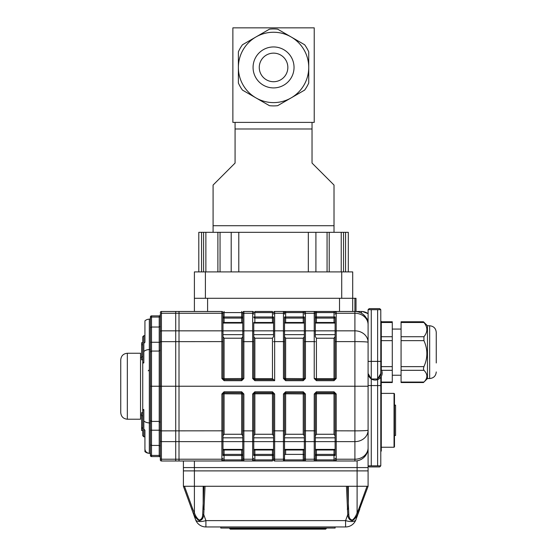 <?xml version="1.0" encoding="UTF-8"?>
<svg xmlns="http://www.w3.org/2000/svg" width="557" height="557" viewBox="0 0 557 557"><rect width="100%" height="100%" fill="white"/><g stroke="black" fill="none" stroke-linecap="round" stroke-linejoin="round"><path stroke-width="0.84" d="M213.087 232.325L213.087 185.056L235.075 163.069L235.075 128.987L312.031 128.987L312.031 163.069L334.019 185.056L334.019 232.325M235.075 122.394L314.232 122.394L314.232 27.85L232.875 27.85L232.875 122.394L235.075 122.394L235.075 128.987M312.031 128.987L312.031 122.394M312.031 135.588L312.031 163.069M235.075 135.588L235.075 163.069M304.637 90.102A38.475 38.475 0 0 0 308.731 83.014L308.731 67.425A35.182 35.182 0 0 0 255.962 36.964A35.182 35.182 0 0 0 255.962 97.893L242.469 90.102A38.475 38.475 0 0 1 238.375 83.014L238.375 51.843A38.475 38.475 0 0 1 242.469 44.755L269.463 29.166A38.475 38.475 0 0 1 277.644 29.166L304.637 44.755A38.475 38.475 0 0 1 308.731 51.843L308.731 67.425A35.182 35.182 0 0 1 291.144 97.893L277.644 105.684A38.475 38.475 0 0 1 269.463 105.684L255.962 97.893A35.182 35.182 0 0 0 291.144 97.893L304.637 90.102M273.55 87.909A20.484 20.484 0 0 1 255.816 57.183A20.484 20.484 0 0 1 291.29 57.183A20.484 20.484 0 0 1 273.55 87.909M255.962 97.893L242.469 90.102M242.469 44.755L269.463 29.166M273.55 53.138A14.294 14.294 0 0 1 285.929 74.575A14.294 14.294 0 0 1 261.177 74.575A14.294 14.294 0 0 1 273.55 53.138M304.338 450L284.543 450L284.543 449.408L304.338 449.408M184.464 486.275L192.666 508.813L191.747 509.189L183.406 486.275L183.406 470.888L368.093 470.888L368.093 447.8A13.194 13.194 0 0 1 354.906 460.994L305.431 460.994A1.1 1.1 0 0 1 304.338 459.894L304.338 455.494A1.1 1.1 0 0 0 303.238 454.394L303.238 450L284.543 450L284.543 459.894A1.1 1.1 0 0 1 283.45 460.994L274.65 460.994A1.1 1.1 0 0 1 273.55 459.894L273.55 393.931L273.55 435.804L272.457 434.258L272.457 393.806L254.862 393.806L254.862 434.258L272.457 434.258M285.233 392.908A1.1 1.1 0 0 1 285.644 392.831L285.644 391.787L303.238 391.787L305.431 393.987L305.431 460.994L283.45 460.994L305.431 460.994A1.1 1.1 0 0 1 304.338 459.894L304.338 437.823L284.543 437.823L284.543 441.631L304.338 441.631M284.543 430.812L283.45 430.86L283.45 393.987L284.543 393.931L284.543 435.804L285.644 434.258L303.238 434.258L304.338 435.804L304.338 393.931L303.238 392.831L285.644 392.831L284.543 393.931L284.543 459.894L303.238 459.894L303.238 454.394L285.644 454.394A1.1 1.1 0 0 0 284.543 455.494M242.768 450L222.981 450M273.55 450L253.762 450L273.55 450L272.457 450L272.457 454.394A1.1 1.1 0 0 1 273.55 455.494A1.1 1.1 0 0 0 272.457 454.394L254.862 454.394L272.457 454.394A1.1 1.1 0 0 1 273.55 455.494L273.55 459.894L272.457 459.894L272.457 460.994L243.869 460.994A1.1 1.1 0 0 1 242.768 459.894L242.768 455.494A1.1 1.1 0 0 0 241.675 454.394L241.675 450L224.081 450L224.081 454.394A1.1 1.1 0 0 0 222.981 455.494L222.981 440.684A1.1 0.954 180 0 1 221.881 441.631L179.013 441.631L179.013 311.481L221.881 311.481A1.1 1.1 0 0 1 222.981 312.581L222.981 378.537L222.981 330.837L242.768 330.837L242.768 334.646L222.981 334.646M242.768 441.631L222.981 441.631L222.981 437.823L242.768 437.823M223.67 392.908A1.1 1.1 0 0 1 224.081 392.831L222.981 393.931L222.981 435.804L224.081 434.258L241.675 434.258L242.768 435.804L242.768 393.931L243.869 393.987L241.675 391.787L224.081 391.787L221.881 393.987L222.981 393.931L222.981 440.684M335.119 449.408L335.119 437.823L315.325 437.823L315.325 449.408L335.119 449.408L335.119 450L315.325 450M316.425 434.258L334.019 434.258L334.019 393.806L316.425 393.806L316.425 434.258L315.325 435.804L315.325 393.931L315.325 430.812L304.338 430.812L304.338 440.684A1.1 0.954 180 0 0 305.431 441.631L314.232 441.631L314.232 393.987L316.425 391.787L334.019 391.787L336.212 393.987L336.212 441.631A1.1 0.954 180 0 1 335.119 440.684L335.119 455.494A1.1 1.1 0 0 0 334.019 454.394L334.019 450L316.425 450L316.425 454.394A1.1 1.1 0 0 0 315.325 455.494L315.325 459.894A1.1 1.1 0 0 1 314.232 460.994L316.425 460.994L316.425 459.894L315.325 459.894L315.325 458.272A1.1 0.954 180 0 1 314.232 459.226L314.232 441.631A1.1 0.954 0 0 0 315.325 440.684L315.325 458.272M334.019 434.258L335.119 435.804L335.119 393.931L334.019 392.831A1.1 1.1 0 0 1 334.43 392.908M273.55 441.631L253.762 441.631L253.762 437.823L273.55 437.823M272.86 392.908A1.1 1.1 0 0 0 272.457 392.831L254.862 392.831L253.762 393.931L253.762 435.804L254.862 434.258M273.55 322.475L253.762 322.475L253.762 378.537L253.762 330.837L273.55 330.837M273.55 323.06L253.762 323.06L253.762 322.475M253.762 334.646L273.55 334.646L273.55 336.665L272.457 338.217L254.862 338.217L253.762 336.665M335.119 322.475L315.325 322.475M335.119 334.646L335.119 330.837L315.325 330.837L315.325 336.665L316.425 338.217L334.019 338.217L335.119 336.665L335.119 334.646L315.325 334.646M304.338 322.475L284.543 322.475M304.338 334.646L304.338 330.837L284.543 330.837L284.543 334.646L304.338 334.646L304.338 336.665L303.238 338.217L285.644 338.217L284.543 336.665L284.543 378.537L285.644 379.637L303.238 379.637L304.338 378.537L304.338 316.975A1.1 1.1 0 0 1 303.238 318.075L285.644 318.075L285.644 322.475M242.768 322.475L222.981 322.475M242.768 334.646L242.768 336.665L241.675 338.217L224.081 338.217L222.981 336.665M183.406 486.275L368.093 486.275L368.093 470.888L357.1 470.888L357.1 467.588L368.093 467.588L183.406 467.588L183.406 460.994L179.013 460.994L179.013 311.481L175.713 311.481L175.713 313.25L175.713 311.481L161.419 311.481L161.419 386.238L160.319 386.238L160.319 314.197A1.1 0.954 0 0 1 161.419 313.25L175.713 313.25L175.713 330.837L175.713 313.25L221.881 313.25L221.881 311.481A1.1 1.1 0 0 1 222.981 312.581L224.081 312.581L224.081 316.975L241.675 316.975L241.675 312.581L242.768 312.581L242.768 316.975A1.1 1.1 0 0 1 241.675 318.075L224.081 318.075L224.081 322.475M242.768 440.684A1.1 0.954 0 0 0 243.869 441.631L243.869 460.994L241.675 460.994L243.869 460.994A1.1 1.1 0 0 1 242.768 459.894L242.768 393.931L241.675 392.831A1.1 1.1 0 0 1 242.079 392.908M175.713 460.994L161.419 460.994L175.713 460.994L175.713 459.226L175.713 460.994L224.081 460.994L183.406 460.994M207.594 311.481L207.594 298.287L339.512 298.287L339.512 311.481M194.4 298.287L352.706 298.287L352.706 271.907L194.4 271.907L194.4 311.481M241.675 454.394L224.081 454.394L241.675 454.394A1.1 1.1 0 0 1 242.768 455.494A1.1 1.1 0 0 0 241.675 454.394L241.675 455.494L224.081 455.494L224.081 459.894L222.981 459.894A1.1 1.1 0 0 1 221.881 460.994L221.881 459.226L179.013 459.226L179.013 441.631L175.713 441.631L175.713 330.837L175.713 386.238L354.906 386.238L354.906 341.608L336.212 341.608L336.212 378.488L335.119 378.537L335.119 316.975A1.1 1.1 0 0 1 334.019 318.075L316.425 318.075A1.1 1.1 0 0 1 315.325 316.975A1.1 1.1 0 0 0 316.425 318.075L316.425 322.475M254.452 392.908A1.1 1.1 0 0 1 254.862 392.831L254.862 393.806L253.762 393.931L253.762 455.494A1.1 1.1 0 0 1 254.862 454.394A1.1 1.1 0 0 0 253.762 455.494A1.1 1.1 0 0 1 254.862 454.394L254.862 450L253.762 450M253.762 393.931L252.662 393.987L252.662 430.86L243.869 430.86L243.869 441.631L252.662 441.631L252.662 430.86L253.762 430.812M304.338 430.812L304.338 393.931L285.644 393.806L285.644 434.258M303.642 392.908A1.1 1.1 0 0 0 303.238 392.831L303.238 434.258M334.019 454.394L316.425 454.394L334.019 454.394L334.019 455.494L316.425 455.494L316.425 459.894L334.019 459.894L334.019 455.494L335.119 455.494A1.1 1.1 0 0 0 334.019 454.394A1.1 1.1 0 0 1 335.119 455.494M315.325 430.812L315.325 440.684M335.119 440.684L335.119 393.931L336.212 393.987M316.021 392.908A1.1 1.1 0 0 1 316.425 392.831L315.325 393.931L316.425 393.806L316.425 392.831L334.019 392.831L334.019 393.806L335.119 393.931M314.232 393.987L315.325 393.931M222.981 316.975A1.1 1.1 0 0 0 224.081 318.075L224.081 316.975L222.981 316.975M224.081 338.217L224.081 378.663L242.768 378.537L242.768 312.581A1.1 1.1 0 0 1 243.869 311.481L243.869 378.488L242.768 378.537L241.675 379.637L241.675 380.682L243.869 378.488M223.67 379.561A1.1 1.1 0 0 0 224.081 379.637L241.675 379.637L241.675 338.217M273.55 336.665L273.55 316.975A1.1 1.1 0 0 1 272.457 318.075L254.862 318.075A1.1 1.1 0 0 1 253.762 316.975A1.1 1.1 0 0 0 254.862 318.075L254.862 322.475M254.862 338.217L254.862 378.663L253.762 378.537L254.862 379.637L273.557 379.637L272.457 378.663L272.457 338.217M303.238 322.475L303.238 318.075L285.644 318.075A1.1 1.1 0 0 1 284.543 316.975L284.543 378.537L303.238 378.663L303.238 338.217M335.119 458.272A1.1 0.954 0 0 0 336.212 459.226L354.906 459.226A13.194 11.425 180 0 0 368.093 447.8A13.194 13.194 0 0 1 354.906 460.994L354.906 386.238L368.093 386.238L368.093 447.8L368.093 324.675A13.194 13.194 0 0 0 354.906 311.481L354.906 298.287L354.906 311.481L336.212 311.481A1.1 1.1 0 0 0 335.119 312.581L316.425 312.581L316.425 316.975L334.019 316.975L334.019 311.481L336.212 311.481L316.425 311.481L316.425 312.581L315.325 312.581A1.1 1.1 0 0 0 314.232 311.481A1.1 1.1 0 0 1 315.325 312.581L315.325 331.791A1.1 0.954 180 0 0 314.232 330.837L314.232 311.481L316.425 311.481L305.431 311.481A1.1 1.1 0 0 0 304.338 312.581L285.644 312.581L285.644 316.975L303.238 316.975L303.238 311.481L305.431 311.481L285.644 311.481L285.644 312.581L284.543 312.581A1.1 1.1 0 0 0 283.45 311.481A1.1 1.1 0 0 1 284.543 312.581A1.1 1.1 0 0 0 283.45 311.481A1.1 1.1 0 0 1 284.543 312.581L284.543 314.197A1.1 0.954 -0 0 0 283.45 313.25L283.45 311.481L285.644 311.481L274.65 311.481A1.1 1.1 0 0 0 273.55 312.581A1.1 1.1 0 0 1 274.65 311.481L274.65 313.25A1.1 0.954 180 0 0 273.55 314.197M304.338 336.665L304.338 378.537L305.431 378.488L305.431 341.608L314.232 341.608L314.232 330.837L305.431 330.837L305.431 341.608L304.338 341.664M285.233 379.561A1.1 1.1 0 0 0 285.644 379.637L285.644 338.217M315.325 331.791L315.325 336.665M335.119 336.665L335.119 378.537L334.019 378.663L334.019 338.217M334.43 379.561A1.1 1.1 0 0 1 334.019 379.637L335.119 378.537M273.55 393.931L274.65 393.987L272.457 391.787L272.457 393.806L273.55 393.931L272.457 392.831M316.425 338.217L316.425 378.663L314.232 378.488L316.425 380.682L334.019 380.682L336.212 378.488M284.543 378.537L283.45 378.488L285.644 380.682L285.644 379.637M253.762 378.537L252.662 378.488L254.862 380.682L274.65 380.682L273.557 379.637M222.981 378.537L221.881 378.488L224.081 380.682L224.081 378.663L222.981 378.537L224.081 379.637M274.65 311.481A1.1 1.1 0 0 0 273.55 312.581L254.862 312.581L254.862 316.975L272.457 316.975L272.457 311.481L254.862 311.481L254.862 312.581L253.762 312.581A1.1 1.1 0 0 0 252.662 311.481L243.869 311.481M334.019 460.994L336.212 460.994A1.1 1.1 0 0 1 335.119 459.894L334.019 459.894L334.019 460.994M252.662 460.994A1.1 1.1 0 0 0 253.762 459.894A1.1 1.1 0 0 1 252.662 460.994L254.862 460.994L254.862 459.894L253.762 459.894A1.1 1.1 0 0 1 252.662 460.994L252.662 441.631A1.1 0.954 180 0 0 253.762 440.684M242.768 459.894L241.675 459.894L241.675 460.994L224.081 460.994L224.081 459.894L241.675 459.894L241.675 455.494L242.768 455.494M315.325 378.537L316.425 379.637L334.019 379.637L334.019 380.682M272.457 322.475L272.457 318.075L254.862 318.075A1.1 1.1 0 0 1 253.762 316.975L254.862 316.975L254.862 318.075M241.675 322.475L241.675 318.075L224.081 318.075M284.543 458.272A1.1 0.954 180 0 1 283.45 459.226L283.45 460.994L284.543 459.894M303.238 454.394L285.644 454.394L285.644 450L284.543 450M305.431 393.987L304.338 393.931M242.768 316.975L241.675 316.975L241.675 318.075A1.1 1.1 0 0 0 242.768 316.975A1.1 1.1 0 0 1 241.675 318.075L242.768 318.075M335.119 316.975L334.019 316.975L334.019 318.075A1.1 1.1 0 0 0 335.119 316.975A1.1 1.1 0 0 1 334.019 318.075L334.019 322.475M356.007 311.523L356.007 298.287L352.706 298.287L352.706 311.481M241.675 434.258L241.675 392.831L224.081 392.831L224.081 391.787M274.65 393.987L274.65 460.994A1.1 1.1 0 0 1 273.55 459.894A1.1 1.1 0 0 0 274.65 460.994A1.1 1.1 0 0 1 273.55 459.894M356.007 311.481L361.5 311.481A10.994 10.994 0 0 1 368.093 313.682A10.994 10.994 0 0 0 361.5 311.481L361.5 313.25M380.793 321.375L381.287 321.375L381.287 361.347M381.287 361.639L381.287 369.639M381.287 376.448L381.287 451.093L380.793 451.093M179.013 460.994L179.013 459.226L175.713 459.226L175.713 441.631L175.713 459.226L161.419 459.226A1.1 0.954 180 0 1 160.319 458.272L160.319 386.238L159.218 386.238L159.218 315.875A1.1 1.1 0 0 0 160.319 314.782L160.319 316.104A1.1 0.954 0 0 1 159.218 317.058L151.525 317.058L151.525 327.029L159.218 327.029L160.319 326.395L160.319 336.769M380.793 360.658L381.427 361.535L380.793 360.658M380.793 371.247A5.939 5.939 0 0 1 378.064 378.203M380.793 368.859A7.039 7.039 0 0 1 371.359 378.983M371.22 378.892A7.039 7.039 0 0 1 368.114 373.51M335.119 526.95L335.119 528.05L220.788 528.05L220.788 526.95M205.032 486.275L203.751 514.668C203.347 518.358 201.843 520.349 199.232 520.656C196.718 519.194 194.804 516.75 193.474 513.324L195.577 519.716L191.747 509.189M193.474 513.324L194.4 512.746C195.423 515.879 196.99 518.309 199.107 520.036C201.404 519.702 202.602 517.759 202.706 514.202L203.918 486.275M195.577 519.716A10.994 10.994 0 0 0 205.909 526.95A10.994 10.994 0 0 1 195.577 519.716A10.994 4.414 160 0 0 205.909 520.607L203.751 514.668A1.1 0.46 -170.8 0 1 202.706 514.202M204.273 509.216A1.1 0.466 -178.1 0 1 203.173 508.757L203.173 486.275M347.582 486.275L348.793 514.202C348.898 517.759 350.102 519.702 352.4 520.036C354.51 518.309 356.076 515.879 357.1 512.746L358.026 513.324C356.703 516.75 354.781 519.194 352.268 520.656C349.664 520.349 348.153 518.358 347.756 514.668L346.475 486.275M368.093 486.275L358.026 513.324M348.793 514.202A1.1 0.46 170.8 0 1 347.756 514.668L345.591 520.607L205.909 520.607L205.909 526.95L345.591 526.95A10.994 10.994 0 0 0 355.923 519.716A10.994 10.994 0 0 1 345.591 526.95L345.591 520.607A10.994 4.414 20 0 0 355.923 519.716L359.759 509.189L358.833 508.813L367.042 486.275M348.327 486.275L348.327 508.757A1.1 0.466 178.1 0 1 347.234 509.216M357.1 512.746L357.1 470.888L194.4 470.888L194.4 512.746M229.581 528.489L326.318 528.489L325.664 529.15L230.236 529.15L229.581 528.05M357.1 460.806L357.1 467.588L194.4 467.588L194.4 470.888L183.406 470.888L183.406 467.588L194.4 467.588L194.4 460.994M394.481 405.141L395.581 405.141L395.581 435.483L394.481 435.483M394.481 393.82L394.481 446.811L394.043 447.25L394.043 393.381L394.481 393.82M381.287 393.381L394.043 393.381M381.287 321.772L392.281 321.772L392.281 382.534L381.287 382.534M423.933 322.252L423.933 322.489C427.839 327.224 427.839 331.965 423.933 336.727L423.933 340.647C427.839 349.288 427.839 357.949 423.933 366.631L423.424 368.797L423.933 370.314C427.839 374.22 427.839 378.133 423.933 382.06L401.075 382.06L401.075 382.534L423.431 382.534M423.933 340.647L401.075 340.647L401.075 336.727L423.933 336.727M423.933 370.314L401.075 370.314L401.075 366.631L423.933 366.631M423.933 322.489L401.075 322.489L401.075 321.772L423.431 321.772M436.256 362.976L436.256 332.369L436.256 362.976M401.075 322.489L401.075 336.727M401.075 370.314L401.075 382.06M401.075 340.647L401.075 366.631M427.463 325.768L429.663 325.768L429.663 378.537L427.463 378.537L427.463 325.768L423.703 322.016M120.744 412.619L120.744 359.85C121.134 355.846 123.334 353.646 127.337 353.256L127.337 419.219C123.334 418.822 121.134 416.629 120.744 412.619M127.337 419.219L140.531 419.219L140.531 353.256L127.337 353.256M144.931 320.853A6.593 6.593 0 0 1 149.325 319.175L149.325 319.175A6.593 6.593 0 0 0 144.931 320.853L144.931 342.263L143.831 343.363L143.831 335.669L142.731 336.762L142.731 363.15L143.831 362.879L143.831 343.363M143.831 362.05L142.731 363.15L142.731 409.318L143.831 410.418M144.945 449.262C145.37 451.734 146.832 453.078 149.325 453.294A6.593 6.593 0 0 1 144.931 451.616L144.931 430.206L143.831 429.113L143.831 436.806L142.731 435.706L142.731 409.318L143.831 409.597L143.831 420.911A6.593 4.4 0 0 0 149.325 422.881L149.325 319.175A1.1 1.1 0 0 0 150.425 318.075A1.1 1.1 0 0 1 149.325 319.175M144.931 331.269L144.931 335.669L143.831 335.669M143.831 436.806L144.931 436.806L144.931 441.2M143.831 429.113L143.831 420.911M160.319 435.706L160.319 459.894A1.1 1.1 0 0 0 161.419 460.994A1.1 1.1 0 0 1 160.319 459.894A1.1 1.1 0 0 0 161.419 460.994L161.419 441.631A1.1 0.954 180 0 1 160.319 440.684M160.319 312.581A1.1 1.1 0 0 1 161.419 311.481A1.1 1.1 0 0 0 160.319 312.581M160.319 349.956L159.218 351.056L151.525 351.056L151.525 386.238L159.218 386.238L159.218 421.412L160.319 422.512M150.425 454.463A1.1 0.954 0 0 0 151.525 455.417L151.525 456.594A1.1 1.1 0 0 1 150.425 455.494A1.1 1.1 0 0 0 151.525 456.594A1.1 1.1 0 0 1 150.425 455.494L150.425 444.806L151.525 445.44L159.218 445.44L160.319 446.073M159.218 456.594A1.1 1.1 0 0 1 160.319 457.694L160.319 456.364A1.1 0.954 180 0 0 159.218 455.417L159.218 421.412L151.525 421.412L151.525 455.417L159.218 455.417L159.218 456.594A1.1 1.1 0 0 1 160.319 457.694A1.1 1.1 0 0 0 159.218 456.594L151.525 456.594L159.218 456.594M150.425 444.806L150.425 316.975A1.1 1.1 0 0 1 151.525 315.875L159.218 315.875M150.425 323.791L150.425 327.662L151.525 327.029L151.525 351.056A1.1 1.1 0 0 0 150.425 352.156L151.525 351.056M143.831 351.558A6.593 4.4 0 0 1 149.325 349.594A1.1 0.731 180 0 0 150.425 348.856L150.425 423.612A1.1 0.731 180 0 0 149.325 422.881L149.325 453.294A1.1 1.1 0 0 1 150.425 454.394A1.1 1.1 0 0 0 149.325 453.294A1.1 1.1 0 0 1 150.425 454.394A1.1 1.1 0 0 0 149.325 453.294A1.1 1.1 0 0 1 150.425 454.394A1.1 1.1 0 0 0 149.325 453.294M150.425 386.238L151.525 386.238L151.525 421.412L150.425 420.312A1.1 1.1 0 0 0 151.525 421.412A1.1 1.1 0 0 1 150.425 420.312M142.731 430.512L141.631 430.512L141.631 415.773L142.731 415.773M141.631 428.326L142.731 428.326M141.631 415.773L141.631 412.667L142.731 412.667L142.731 359.808L141.631 359.808L141.631 342.722L142.731 342.722M141.631 344.769L142.731 344.769M141.631 356.696L142.731 356.696M141.631 427.699L142.731 427.699M150.425 449.353L150.425 448.677L150.425 449.353M222.981 430.812L161.419 430.86L161.419 386.238L175.713 386.238L175.713 441.631L161.419 441.631L161.419 430.86L160.319 430.812M141.631 415.111L140.531 414.819M198.8 271.907L198.8 232.325L329.215 232.325L329.215 271.907M341.232 271.907L341.232 232.325L348.306 232.325L348.306 271.907M341.232 232.325L329.215 232.325M369.166 466.926L379.721 466.926L380.793 465.854L368.093 465.854L369.166 466.926M368.093 309.692L369.166 308.62L379.721 308.62L380.793 309.692L368.093 309.692L368.093 342.263A13.194 0.654 180 0 0 354.906 341.608L354.906 330.837L336.212 330.837L336.212 341.608L335.119 341.664M368.093 385.576L380.793 385.576L380.793 377.228M380.793 374.84L380.793 309.692M377.618 465.854L377.618 379.623M371.268 465.854L371.268 378.983L377.618 378.983L380.793 373.482M368.093 373.482L371.268 378.983L371.268 309.692M377.618 378.983L377.618 309.692M380.793 385.576L380.793 465.854M213.087 225.731L334.019 225.731M242.768 449.408L222.981 449.408M335.119 441.631L315.325 441.631M273.55 449.408L253.762 449.408M335.119 323.06L315.325 323.06M304.338 323.06L284.543 323.06M242.768 323.06L222.981 323.06M242.768 393.931L224.081 393.806L224.081 434.258M222.981 393.931L224.081 393.806L224.081 392.831M222.981 458.272A1.1 0.954 0 0 1 221.881 459.226L221.881 393.987M284.543 393.931L285.644 393.806L285.644 392.831M254.862 380.682L254.862 378.663L272.457 378.663M253.762 312.581A1.1 1.1 0 0 0 252.662 311.481L252.662 313.25L243.869 313.25A1.1 0.954 0 0 0 242.768 314.197M305.431 378.488L303.238 380.682L303.238 378.663L304.338 378.537M284.543 316.975L285.644 316.975L285.644 318.075M316.425 380.682L316.425 378.663L334.019 378.663L334.019 379.637M315.325 316.975A1.1 1.1 0 0 0 316.425 318.075L316.425 316.975L315.325 316.975M243.869 393.987L243.869 430.86L242.768 430.812M254.862 392.831L254.862 391.787L252.662 393.987M254.862 391.787L272.457 391.787M284.543 440.684A1.1 0.954 180 0 1 283.45 441.631L283.45 430.86L273.55 430.812M285.644 391.787L283.45 393.987M335.119 459.894A1.1 1.1 0 0 0 336.212 460.994L336.212 441.631L354.906 441.631A13.194 11.425 180 0 0 368.093 430.206A13.194 0.654 180 0 1 354.906 430.86L335.119 430.812M314.232 378.488L314.232 341.608L315.325 341.664M303.238 380.682L285.644 380.682M283.45 378.488L283.45 341.608L274.65 341.608L274.65 380.682M252.662 378.488L252.662 341.608L242.768 341.664M241.675 380.682L224.081 380.682M221.881 378.488L221.881 341.608L160.319 341.664M222.981 341.664L221.881 341.608L221.881 330.837L161.419 330.837A1.1 0.954 0 0 0 160.319 331.791M222.981 331.791A1.1 0.954 0 0 0 221.881 330.837L221.881 313.25A1.1 0.954 -0 0 1 222.981 314.197M304.338 314.197A1.1 0.954 0 0 1 305.431 313.25L314.232 313.25A1.1 0.954 -0 0 1 315.325 314.197M335.119 331.791A1.1 0.954 0 0 1 336.212 330.837L336.212 313.25A1.1 0.954 180 0 0 335.119 314.197M336.212 311.481L336.212 313.25L354.906 313.25L354.906 311.481A13.194 13.194 0 0 1 368.093 324.675A13.194 11.425 180 0 0 354.906 313.25L354.906 330.837A13.194 11.425 180 0 1 368.093 342.263M284.543 341.664L283.45 341.608L283.45 330.837A1.1 0.954 0 0 1 284.543 331.791M273.55 341.664L274.65 341.608L274.65 330.837L283.45 330.837L283.45 313.25L274.65 313.25L274.65 330.837A1.1 0.954 180 0 0 273.55 331.791M304.338 331.791A1.1 0.954 0 0 1 305.431 330.837L305.431 311.481M303.238 318.075L303.238 316.975L304.338 316.975M253.762 314.197A1.1 0.954 180 0 0 252.662 313.25L252.662 330.837L243.869 330.837A1.1 0.954 0 0 0 242.768 331.791M253.762 331.791A1.1 0.954 180 0 0 252.662 330.837L252.662 341.608L253.762 341.664M272.457 318.075L272.457 316.975L273.55 316.975M314.232 460.994L314.232 459.226L305.431 459.226A1.1 0.954 180 0 1 304.338 458.272M316.425 454.394L316.425 455.494L315.325 455.494M273.55 458.272A1.1 0.954 180 0 0 274.65 459.226L283.45 459.226L283.45 441.631L274.65 441.631A1.1 0.954 180 0 1 273.55 440.684M304.338 459.894L303.238 459.894L303.238 460.994M253.762 458.272A1.1 0.954 180 0 1 252.662 459.226L243.869 459.226A1.1 0.954 180 0 1 242.768 458.272M254.862 454.394L254.862 459.894L272.457 459.894L272.457 455.494L253.762 455.494M273.55 455.494L272.457 455.494L272.457 454.394M224.081 454.394L224.081 455.494L222.981 455.494M241.675 392.831L241.675 391.787M303.238 392.831L303.238 391.787M316.425 391.787L316.425 392.831M334.019 391.787L334.019 392.831M224.081 311.481L224.081 312.581L241.675 312.581L241.675 311.481M381.287 420.312L380.793 420.312M381.287 352.156L380.793 352.156M368.093 322.475A6.593 6.593 0 0 0 366.179 317.824M192.666 508.813L194.358 512.893M357.148 512.893L358.833 508.813M381.287 366.631L392.281 366.631M392.281 370.314L381.615 370.314M381.287 382.06L392.281 382.06M392.281 322.489L381.287 322.489M381.287 336.727L392.281 336.727M392.281 340.647L381.287 340.647M150.425 395.031L150.425 436.806M150.425 342.263L150.425 352.156L150.425 342.263L160.319 342.263M150.425 448.677L150.425 430.206L160.319 430.206M150.425 316.975A1.1 1.1 0 0 1 151.525 315.875L151.525 317.058A1.1 0.954 0 0 0 150.425 318.005M203.59 271.907L203.59 232.325M205.874 232.325L205.874 271.907M327.063 271.907L327.063 232.325M308.32 232.325L308.32 271.907M315.91 232.325L315.91 271.907M231.197 232.325L231.197 271.907M238.786 232.325L238.786 271.907M341.713 271.907L341.713 298.287M205.394 271.907L205.394 298.287M220.043 232.325L220.043 271.907M343.516 232.325L343.516 271.907M217.891 271.907L217.891 232.325M368.093 361.389L380.793 361.389M368.093 313.64L362.391 311.516M326.318 528.489L326.318 528.05M381.287 447.25L394.043 447.25M401.075 329.069L392.281 329.069M401.075 375.244L392.281 375.244M427.463 378.537L423.703 382.297M429.663 325.768C433.666 326.165 435.866 328.358 436.256 332.369M429.663 378.537C433.666 378.147 435.866 375.954 436.256 371.944M148.225 370.844L149.325 369.744M140.531 357.65L141.631 357.357M201.55 232.325L201.55 271.907M345.556 232.325L345.556 271.907"/></g></svg>
